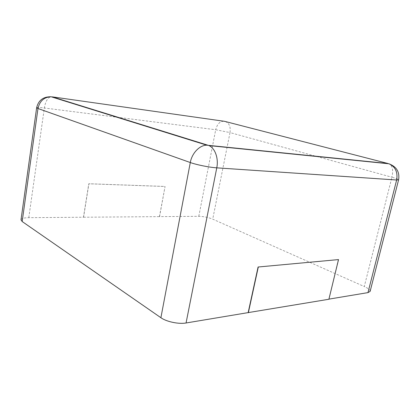 <?xml version="1.0" encoding="UTF-8"?>
<svg xmlns="http://www.w3.org/2000/svg" width="420" height="420" viewBox="0 0 420 420"><rect width="100%" height="100%" fill="white"/><g stroke="black" fill="none" stroke-linecap="round" stroke-linejoin="round"><path stroke-width="0.32" stroke-dasharray="2.1 1.58" d="M21.011 219.849C21.446 218.489 24.045 217.76 28.791 217.67L83.57 217.229L88.888 183.787L165.065 186.496L159.553 216.626L198.797 216.316C203.684 216.447 208.325 217.387 212.714 219.146L364.276 286.534L391.928 177.23C396.281 178.447 398.506 179.309 398.601 179.812M338.331 259.507L328.928 299.129M370.125 291.375C370.267 289.994 368.314 288.377 364.276 286.534M83.57 217.229L159.553 216.626M159.448 216.578L165.065 186.496M83.475 217.177L88.788 183.74L164.96 186.448M28.791 217.67L44.347 107.987L215.702 129.738C217.297 123.685 220.264 120.886 224.611 121.338C229.016 122.619 230.816 126.362 230.013 132.578L391.928 177.23C393.372 170.572 392.553 166.147 389.482 163.952M198.797 216.316L215.702 129.738L230.013 132.578L212.714 219.146M36.645 107.751C36.96 107.315 39.532 107.394 44.347 107.987C45.502 101.346 47.728 97.592 51.02 96.736"/><path stroke-width="0.63" d="M21.011 219.849L22.171 221.534L160.897 317.719L190.291 162.535L37.979 108.517L36.645 107.751L21.011 219.849M248.173 312.611L328.897 299.255L338.52 259.586L258.085 267.01L248.173 312.611L186.065 322.98C178.778 324.324 166.472 321.752 160.897 317.719M328.928 299.129L367.973 292.614L370.125 291.375L398.601 179.812L396.648 180.002L216.767 167.843C209.48 167.402 196.518 164.797 190.291 162.535C191.935 153.085 199.736 145.031 206.855 145.194L207.995 145.247L52.238 96.852L224.611 121.338L388.091 163.532L206.855 145.194L51.02 96.736M258.085 267.01L338.52 259.586M248.357 312.721L258.279 267.104M22.171 221.534L37.979 108.517C39.706 100.968 44.121 97.052 51.24 96.758C43.281 96.611 38.414 100.275 36.645 107.751M367.973 292.614L396.648 180.002C397.955 172.174 395.388 166.772 388.957 163.79L389.482 163.952M186.065 322.98L216.767 167.843C218.773 158.403 214.998 147.992 208.892 145.577L388.957 163.79C396.601 166.693 399.814 172.032 398.601 179.812"/></g></svg>
